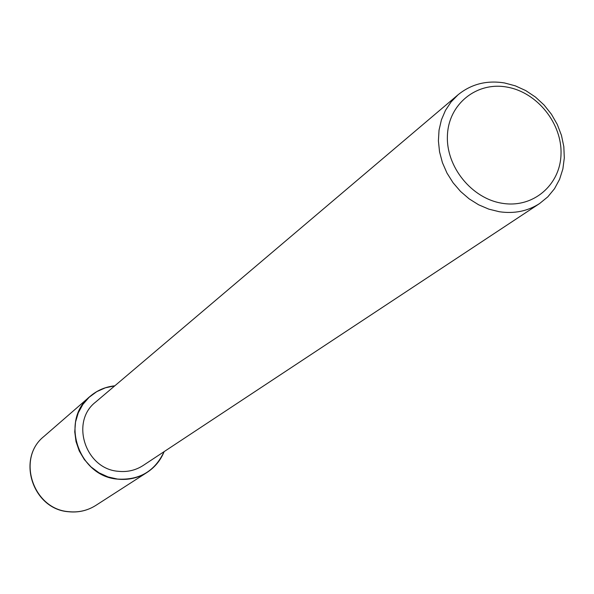 <?xml version="1.0" encoding="UTF-8"?>
<svg xmlns="http://www.w3.org/2000/svg" width="594" height="594" viewBox="0 0 594 594"><rect width="100%" height="100%" fill="white"/><g stroke="black" fill="none" stroke-linecap="round" stroke-linejoin="round"><path stroke-width="0.89" d="M504.499 82.952L515.347 85.848L525.772 90.6L535.446 97.052L544.089 105.019L551.44 114.248L557.291 124.473L561.464 135.387L563.825 146.666L564.3 157.974L562.874 168.971L559.578 179.329L554.499 188.729L547.787 196.874L539.634 203.512C527.71 211.189 514.256 213.929 499.272 211.724L488.78 209.133L478.638 204.796L469.126 198.834L460.521 191.417L453.066 182.744L446.978 173.062L442.426 162.659L439.545 151.834L438.402 140.882L439.04 130.123L441.416 119.854L445.47 110.373L451.076 101.938L458.071 94.773C471.28 84.051 486.761 80.108 504.499 82.952M539.634 203.512L143.184 465.466C135.632 470.337 127.279 472.275 118.139 471.287C85.276 468.852 70.07 421.636 95.634 402.071L458.071 94.773M506.964 87.088C537.11 92.211 562.236 123.485 561.011 154.314C560.231 185.209 532.915 208.427 502.286 203.297C471.636 198.634 445.7 166.424 447.438 135.142C448.722 103.787 476.848 81.504 506.964 87.088M164.152 451.611C160.595 460.343 154.9 467.278 147.067 472.416C138.12 478.044 128.259 480.279 117.493 479.12C78.274 476.247 59.838 420.077 90.05 396.398C97.171 390.317 105.42 386.791 114.798 385.818M68.704 511.664C32.893 509.207 16.29 458.152 43.986 436.404L43.986 436.404C16.149 458.36 32.655 509.288 68.51 511.738C78.393 512.748 87.474 510.654 95.768 505.442L95.768 505.442C87.556 510.602 78.534 512.681 68.704 511.664M164.093 451.648C154.937 471.228 139.404 480.368 117.501 479.076L107.974 476.915L99.012 472.802L91.016 466.921L84.326 459.533L79.254 450.957L76.017 441.58L74.755 431.808L75.52 422.082L78.274 412.815L82.878 404.425L89.137 397.267L96.763 391.639L105.428 387.785L114.746 385.862M147.067 472.416L95.768 505.442M90.05 396.398L43.986 436.404"/></g></svg>
